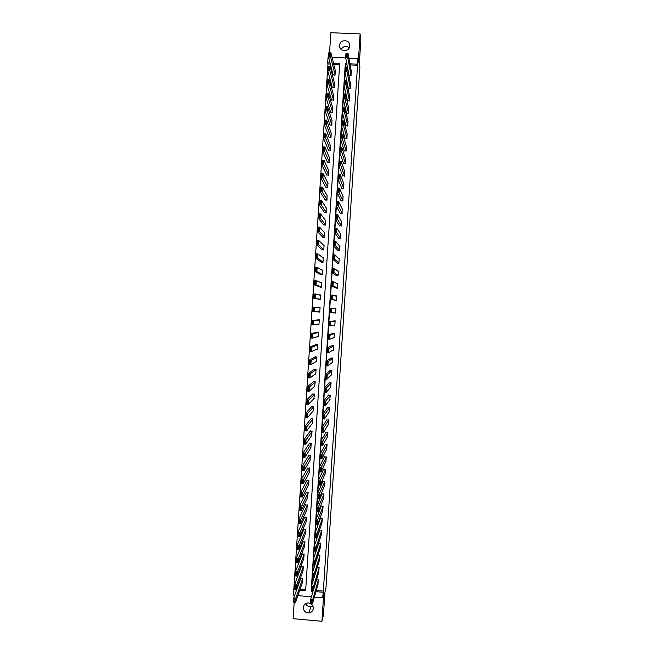 <?xml version="1.0" encoding="UTF-8"?>
<svg xmlns="http://www.w3.org/2000/svg" width="654" height="654" viewBox="0 0 654 654"><rect width="100%" height="100%" fill="white"/><g stroke="black" fill="none" stroke-linecap="round" stroke-linejoin="round"><path stroke-width="0.98" d="M339.614 45.453L339.606 45.976C339.581 52.206 349.588 52.116 349.735 45.886L349.751 45.445C349.882 39.158 339.761 39.166 339.614 45.453M312.816 605.964L310.846 606.683C308.459 606.847 306.718 605.841 305.622 603.683M310.348 603.462L308.475 602.98C305.508 603.086 303.783 604.598 303.317 607.517C303.57 611.081 305.483 612.88 309.056 612.912C311.533 612.414 312.939 610.918 313.274 608.408C313.323 606.405 312.506 604.844 310.822 603.724M330.327 64.035L327.989 63.928L327.695 62.833L328.055 57.184L328.57 57.209M294.194 602.244L293.139 618.7L321.932 621.3L323.452 614.891L324.932 592.205L325.962 588.085L359.88 66.888L359.348 63.119L360.861 39.853L360.125 33.926L330.859 32.7L329.559 52.802M294.668 595.336L293.442 595.23L293.793 589.712L296.589 589.957M327.989 63.928L293.793 589.712M335.641 313.004L335.183 312.98M335.935 308.451L335.477 308.418M296.589 588.731L297.006 588.772M300.161 589.05L305.712 589.532M339.639 64.444L333.72 64.182M302.164 583.221L302.581 578.52L300.587 578.741M302.949 570.975L303.366 566.266L301.38 566.495M303.734 558.712L304.159 554.003L302.164 554.232M304.519 546.45L304.952 541.741L302.957 541.97M305.312 534.179L305.745 529.462L303.75 529.691M306.088 521.892L306.538 517.183L304.543 517.412M306.873 509.613L307.331 504.896L305.336 505.125M307.658 497.318L308.124 492.601L306.129 492.838M308.443 485.015L308.917 480.298L306.922 480.535M309.228 472.711L309.71 467.986L307.715 468.231M310.004 460.391L310.503 455.666L308.508 455.912M310.781 448.072L311.296 443.347L309.301 443.592M311.557 435.744L312.097 431.019L310.094 431.264M312.326 423.408L312.89 418.683L310.895 418.928M313.094 411.064L313.691 406.338L311.688 406.584M313.846 398.711L314.484 393.986L312.481 394.239M314.59 386.351L315.285 381.625L313.282 381.879M315.31 373.982L315.776 374.014L316.078 369.257L314.075 369.518M316.005 361.605L316.569 361.646L316.879 356.888L314.876 357.149M316.618 349.22L317.37 349.269L317.68 344.511L315.669 344.772M317.076 336.818L318.171 336.884L318.473 332.126L316.471 332.387M316.986 324.359L318.972 324.498L319.275 319.732L317.272 319.994M317.811 311.631L319.765 312.097L320.076 307.331L318.073 307.552M318.612 299.172L320.566 299.696L320.877 294.921L318.89 294.823M319.414 286.763L321.367 287.286L321.678 282.512L320.558 282.438M320.215 274.345L322.169 274.868L322.479 270.086L321.719 270.037M321.016 261.919L322.97 262.442L323.28 257.66L322.7 257.627M321.817 249.493L323.779 250.008L324.082 245.225L323.616 245.193M322.618 237.05L324.58 237.566L324.498 232.759M323.419 224.608L325.381 225.123L325.357 220.308M324.221 212.158L326.183 212.664L326.199 207.858M325.03 199.699L326.992 200.206L327.033 195.399M325.831 187.232L327.793 187.739L327.867 182.924M326.632 174.757L328.594 175.264L328.692 170.449M327.441 162.274L329.403 162.781L329.518 157.966M328.243 149.791L330.213 150.289L330.335 145.474M329.052 137.291L331.014 137.798L331.153 132.975M329.861 124.791L331.823 125.29L331.97 120.475M330.662 112.284L332.633 112.782L332.788 107.959M331.472 99.768L333.434 100.266L333.605 95.443M332.281 87.244L334.243 87.734L334.423 82.911M333.09 74.711L335.052 75.202L335.24 70.379M316.258 590.464L323.346 591.085L357.534 65.245L350.127 64.91M347.004 64.771L345.541 64.713L345.394 67.01M345.034 72.471L344.519 80.483M344.168 85.878L343.644 93.939M343.301 99.269L342.778 107.395M342.434 112.66L341.903 120.843M341.568 126.034L341.036 134.283M340.701 139.408L340.162 147.706M339.835 152.766L339.295 161.129M338.976 166.124L338.429 174.544M338.11 179.474L337.562 187.951M337.243 192.807L336.696 201.35M336.385 206.141L335.829 214.733M335.518 219.458L334.962 228.115M334.66 232.775L334.096 241.489M333.793 246.084L333.229 254.856M332.935 259.376L332.363 268.205M332.077 272.669L331.496 281.555M331.21 285.945L330.638 294.897M330.352 299.221L329.771 308.23M329.493 312.498L328.913 321.498M328.635 325.823L328.055 334.75M327.768 339.132L327.196 347.993M326.91 352.441L326.338 361.229M326.052 365.733L325.479 374.456M325.185 379.026L324.629 387.675M324.327 392.302L323.771 400.894M323.468 405.578L322.921 414.096M322.61 418.846L322.062 427.291M321.752 432.098L321.212 440.477M320.893 445.349L320.354 453.655M320.035 458.585L319.504 466.833M319.177 471.82L318.653 479.995M318.326 485.047L317.795 493.149M317.468 498.258L316.945 506.302M316.61 511.469L316.095 519.439M315.759 524.671L315.244 532.577M314.901 537.866L314.394 545.698M314.051 551.044L313.544 558.818M313.192 564.222L312.694 571.923M312.342 577.392L311.852 585.028M317.934 584.602L318.326 579.894L316.536 579.738M318.727 572.332L319.119 567.623L317.247 567.459M319.52 560.061L319.912 555.344L317.918 555.573M320.305 547.782L320.713 543.065L318.711 543.286M321.098 535.487L321.506 530.77L319.512 530.999M321.891 523.192L322.308 518.475L320.305 518.704M322.684 510.897L323.109 506.171L321.106 506.4M323.477 498.585L323.902 493.86L321.907 494.097M324.261 486.265L324.703 481.54L322.7 481.777M325.054 473.946L325.504 469.212L323.501 469.458M325.839 461.618L326.305 456.884L324.302 457.13M326.632 449.282L327.106 444.54L325.103 444.785M327.417 436.929L327.907 432.196L325.905 432.449M328.194 424.585L328.709 419.843L326.706 420.097M328.97 412.224L329.51 407.483L327.507 407.736M329.739 399.856L330.311 395.114L328.308 395.376M330.499 387.479L331.112 382.745L329.109 382.999M331.243 375.102L331.921 370.36L329.91 370.622M331.962 362.708L332.412 362.741L332.723 357.975L330.711 358.237M332.624 350.307L333.213 350.348L333.524 345.582L331.521 345.843M333.156 337.889L334.022 337.946L334.333 333.18L332.322 333.442M333.238 325.439L334.823 325.545L335.134 320.771L333.123 321.04M333.671 312.677L335.633 313.127L335.943 308.353L333.932 308.565M334.48 300.186L336.442 300.709L336.745 295.927L335.085 295.821M335.281 287.76L337.243 288.283L337.554 283.501L336.671 283.444M336.091 275.326L338.053 275.849L338.363 271.058L337.758 271.026M336.9 262.883L338.862 263.407L339.173 258.616L338.715 258.592M337.701 250.441L339.663 250.956L339.606 246.141M338.51 237.982L340.472 238.497L340.481 233.691M339.32 225.524L341.282 226.039L341.331 221.224M340.129 213.057L342.091 213.564L342.173 208.757M340.938 200.582L342.9 201.089L343.007 196.282M341.748 188.099L343.71 188.605L343.841 183.79M342.557 175.607L344.519 176.114L344.666 171.299M343.366 163.116L345.337 163.614L345.492 158.799M344.176 150.608L346.146 151.115L346.309 146.292M344.985 138.1L346.955 138.599L347.135 133.776M345.803 125.576L347.773 126.083L347.961 121.26M346.612 113.052L348.582 113.551L348.778 108.728M347.421 100.52L349.399 101.018L349.596 96.195M348.239 87.988L350.209 88.478L350.421 83.647M349.048 75.439L351.026 75.929L351.239 71.098M348.901 58.1L357.738 58.492L358.286 62.244L360.125 33.926M357.738 58.492L357.37 64.149L349.931 63.822M357.534 65.245L357.37 64.149M323.346 591.085L322.675 597.813L314.378 597.077M321.932 621.3L323.722 593.693L322.675 597.813M332.052 57.364L345.696 57.961M299.745 590.235L305.631 590.75L339.704 63.364L333.458 63.086M330.049 62.939L327.695 62.833M311.386 596.816L297.889 595.622M311.206 590.529L311.165 591.241L312.988 591.396M315.923 591.657L323.035 592.279M346.792 63.683L345.32 63.618L345.108 66.994M344.822 71.417L344.233 80.467M343.947 84.873L343.358 93.931L345.476 94.029L345.198 98.337L343.056 98.239L346.71 113.461M343.072 98.329L342.492 107.379M342.206 111.777L341.617 120.827M341.331 125.216L340.75 134.266L342.859 134.372L342.582 138.681L340.44 138.566L344.306 151.017M340.464 138.64L339.876 147.698M339.598 152.063L339.009 161.113M338.731 165.478L338.143 174.528M337.856 178.885L337.276 187.935L339.385 188.05L339.107 192.341L336.965 192.227L341.135 200.991M336.99 192.276L336.409 201.334M336.123 205.667L335.543 214.716M335.257 219.049L334.676 228.099M334.39 232.415L333.81 241.473M333.532 245.781L332.943 254.839M332.665 259.139L332.077 268.189L334.186 268.32L333.908 272.604L331.774 272.473L331.21 281.539M330.94 285.823L330.352 294.88M336.467 300.309L330.049 299.148L329.485 308.214M329.207 312.481L328.627 321.531M328.349 325.806L327.76 334.84M327.482 339.115L326.902 348.141M326.624 352.416L326.044 361.433M325.766 365.717L325.185 374.717M324.907 379.001L324.319 387.994M324.041 392.286L323.46 401.27M323.182 405.554L322.602 414.53M322.324 418.822L321.743 427.781M321.466 432.081L320.885 441.025M320.607 445.325L320.035 454.26M319.757 458.568L319.177 467.496M318.899 471.796L318.318 480.715M318.04 485.023L317.46 493.925M317.182 498.242L316.61 507.136M316.332 511.444L315.751 520.331M315.473 524.647L314.901 533.517M314.623 537.841L314.051 546.703M321.228 535.103L315.857 551.199L313.74 551.02L313.192 559.873M320.427 547.39L314.999 564.377L312.89 564.198L312.342 573.043M312.064 577.368L311.492 586.197M311.378 590.546L311.165 591.241M345.541 64.713L345.32 63.618M319.266 319.863L311.59 320.419L313.716 320.558L313.438 324.817L316.986 324.368M320.076 307.38L318.097 307.2M319.773 312.032L317.787 311.974M335.2 312.718L333.646 312.996M335.453 308.704L333.957 308.222M320.852 295.297L318.899 294.799M341.184 49.451C343.35 46.066 346.04 45.494 349.261 47.742M318.04 584.218L312.44 603.863L310.331 603.675L310.601 599.465L312.718 599.653L312.44 603.863L311.754 603.528L311.942 600.568L311.1 600.495L310.903 603.446L311.754 603.528M313.192 590.701L310.601 599.465L311.1 600.495M318.294 580.286L312.718 599.653L311.942 600.568M310.331 603.675L310.903 603.446M300.726 578.365L293.728 597.969L295.837 598.157L302.549 578.913M302.295 582.845L295.567 602.367L293.458 602.179L293.728 597.969L294.006 601.95L294.856 602.023L295.044 599.072L294.202 598.999M295.044 599.072L295.837 598.157L295.567 602.367L294.856 602.023M294.006 601.95L293.458 602.179M318.841 571.948L313.299 590.709L311.181 590.529L311.459 586.311L313.568 586.491L313.299 590.709L312.604 590.358L312.792 587.398L311.95 587.325L311.754 590.284L312.604 590.358M314.141 577.547L311.459 586.311L311.95 587.325M319.095 568.015L313.568 586.491L312.792 587.398M311.181 590.529L311.754 590.284M319.634 559.677L314.149 577.547L312.032 577.368L312.31 573.149L314.419 573.329L314.149 577.547L313.454 577.18L313.65 574.22L312.8 574.147L312.612 577.106L313.454 577.18M318.04 555.189L312.31 573.149L312.8 574.147M319.888 555.736L314.419 573.329L313.65 574.22M312.032 577.368L312.612 577.106M301.519 566.111L294.57 584.831L296.679 585.019L303.342 566.658M303.088 570.59L296.409 589.229L294.3 589.041L294.57 584.831L294.856 588.796L295.698 588.87L295.886 585.919L295.044 585.845M295.886 585.919L296.679 585.019L296.409 589.229L295.698 588.87M294.856 588.796L294.3 589.041M302.312 553.848L295.42 571.686L297.529 571.866L304.135 554.404M303.881 558.328L297.259 576.084L295.15 575.904L295.42 571.686L295.706 575.634L296.548 575.708L296.736 572.757L295.894 572.683M296.736 572.757L297.529 571.866L297.259 576.084L296.548 575.708M295.706 575.634L295.15 575.904M318.841 542.902L313.16 559.971L315.277 560.159L314.999 564.377L314.312 563.993L314.5 561.034L313.658 560.96L313.462 563.92L314.312 563.993M320.689 543.458L315.277 560.159L314.5 561.034M313.462 563.92L312.89 564.198L313.16 559.971L313.658 560.96M319.642 530.615L314.01 546.793L316.127 546.973L315.857 551.199L315.163 550.799L315.359 547.839L314.509 547.766L314.321 550.725L315.163 550.799M321.482 531.162L316.127 546.973L315.359 547.839M314.321 550.725L313.74 551.02L314.01 546.793L314.509 547.766M322.03 522.808L316.708 538.013L314.59 537.833L314.868 533.607L316.986 533.787L316.708 538.013L316.021 537.596L316.217 534.629L315.367 534.563L315.171 537.523L316.021 537.596M320.452 518.32L314.868 533.607L315.367 534.563M322.283 518.867L316.986 533.787L316.217 534.629M314.59 537.833L315.171 537.523M303.113 541.586L296.262 558.532L298.371 558.712L304.928 542.133M304.674 546.065L298.101 562.931L295.992 562.751L296.262 558.532L296.548 562.473L297.398 562.546L297.586 559.587L296.736 559.513M297.586 559.587L298.371 558.712L298.101 562.931L297.398 562.546M296.548 562.473L295.992 562.751M303.914 529.315L297.112 545.371L299.221 545.55L305.72 529.854M305.467 533.795L298.952 549.769L296.842 549.589L297.112 545.371L297.398 549.295L298.24 549.368L298.437 546.409L297.586 546.335M298.437 546.409L299.221 545.55L298.952 549.769L298.24 549.368M297.398 549.295L296.842 549.589M304.715 517.036L297.962 532.201L300.072 532.381L306.513 517.576M306.252 521.516L299.802 536.599L297.693 536.427L297.962 532.201L298.249 536.108L299.091 536.182L299.279 533.223L298.437 533.149M299.279 533.223L300.072 532.381L299.802 536.599L299.091 536.182M298.249 536.108L297.693 536.427M322.823 510.504L317.566 524.819L315.449 524.647L315.719 520.412L317.836 520.592L317.566 524.819L316.879 524.385L317.067 521.418L316.217 521.352L316.029 524.312L316.879 524.385M321.253 506.016L315.719 520.412L316.217 521.352M323.084 506.564L317.067 521.418M315.449 524.647L316.029 524.312M305.516 504.749L298.804 519.031L300.922 519.202L307.306 505.289M307.045 509.229L300.644 523.429L298.535 523.249L298.804 519.031L299.287 519.963L299.099 522.922L299.941 522.987L300.129 520.028L299.287 519.963M300.129 520.028L300.922 519.202L300.644 523.429L299.941 522.987M299.099 522.922L298.535 523.249M323.624 498.201L318.424 511.616L316.299 511.444L316.577 507.21L318.694 507.381L318.424 511.616L317.73 511.166L317.926 508.199L317.076 508.133L316.888 511.101L317.73 511.166M322.062 493.713L316.577 507.21L317.076 508.133M323.877 494.252L317.926 508.199M316.299 511.444L316.888 511.101M306.317 492.454L299.655 505.844L301.772 506.016L308.099 492.993M307.846 496.934L301.494 510.243L299.385 510.071L299.655 505.844L300.137 506.76L299.941 509.719L300.791 509.793L300.979 506.825L300.137 506.76M300.979 506.825L301.772 506.016L301.494 510.243L300.791 509.793M299.941 509.719L299.385 510.071M324.425 485.881L319.275 498.405L317.157 498.234L317.435 493.999L319.553 494.171L319.275 498.405L318.588 497.939L318.784 494.972L317.934 494.906L317.738 497.874L318.588 497.939M322.872 481.393L317.435 493.999L317.934 494.906M324.678 481.933L318.784 494.972M317.157 498.234L317.738 497.874M307.118 480.159L300.505 492.65L302.622 492.822L308.892 480.69M308.639 484.63L302.344 497.048L300.235 496.876L300.505 492.65L300.987 493.549L300.791 496.517L301.641 496.582L301.829 493.615L300.987 493.549M301.829 493.615L302.622 492.822L302.344 497.048L301.641 496.582M300.791 496.517L300.235 496.876M325.218 473.561L320.133 485.186L318.016 485.023L318.285 480.78L320.411 480.952L320.133 485.186L319.446 484.704L319.642 481.736L318.792 481.671L318.596 484.639L319.446 484.704M323.681 469.073L318.285 480.78L318.792 481.671M325.479 469.613L319.642 481.736M318.016 485.023L318.596 484.639M307.928 467.847L301.355 479.447L303.472 479.619L309.685 468.378M309.432 472.327L303.194 483.846L301.085 483.682L301.355 479.447L301.837 480.33L301.649 483.298L302.491 483.363L302.679 480.404L301.837 480.33M302.679 480.404L303.472 479.619L303.194 483.846L302.491 483.363M301.649 483.298L301.085 483.682M326.019 461.234L320.991 471.959L318.866 471.796L319.144 467.553L321.261 467.724L320.991 471.959L320.305 471.469L320.501 468.493L319.651 468.428L319.454 471.403L320.305 471.469M324.49 456.745L319.144 467.553L319.651 468.428M326.281 457.277L320.501 468.493M318.866 471.796L319.454 471.403M308.737 455.536L302.205 466.237L304.323 466.408L310.478 456.067M310.225 460.015L304.045 470.643L301.935 470.471L302.205 466.237L302.688 467.111L302.5 470.079L303.342 470.144L303.538 467.177L302.688 467.111M303.538 467.177L304.323 466.408L304.045 470.643L303.342 470.144M302.5 470.079L301.935 470.471M326.82 448.897L321.85 458.724L319.724 458.56L320.002 454.326L322.12 454.481L321.85 458.724L321.163 458.217L321.359 455.241L320.509 455.176L320.313 458.152L321.163 458.217M325.308 444.409L320.002 454.326L320.509 455.176M327.082 444.941L321.359 455.241M319.724 458.56L320.313 458.152M309.555 443.216L303.055 453.026L305.173 453.189L311.271 443.739M311.018 447.696L304.895 457.424L302.786 457.26L303.055 453.026L303.538 453.876L303.35 456.844L304.192 456.909L304.388 453.941L303.538 453.876M304.388 453.941L305.173 453.189L304.895 457.424L304.192 456.909M303.35 456.844L302.786 457.26M327.621 436.553L322.708 445.488L320.583 445.325L320.861 441.082L322.978 441.237L322.708 445.488L322.021 444.957L322.218 441.981L321.367 441.916L321.171 444.892L322.021 444.957M326.125 432.065L320.861 441.082L321.367 441.916M327.883 432.596L322.218 441.981M320.583 445.325L321.171 444.892M310.372 430.888L303.906 439.799L306.023 439.962L312.072 431.411M311.811 435.368L305.753 444.197L303.636 444.041L303.906 439.799L304.388 440.632L304.2 443.608L305.05 443.674L305.238 440.698L304.388 440.632M305.238 440.698L306.023 439.962L305.753 444.197L305.05 443.674M304.2 443.608L303.636 444.041M328.422 424.201L323.567 432.237L321.441 432.073L321.719 427.83L323.836 427.986L323.567 432.237L322.88 431.689L323.076 428.713L322.226 428.648L322.03 431.632L322.88 431.689M326.951 419.713L321.719 427.83L322.226 428.648M328.684 420.244L323.076 428.713M321.441 432.073L322.03 431.632M311.19 418.552L304.756 426.563L306.873 426.727L312.865 419.075M312.612 423.032L306.603 430.97L304.486 430.806L304.756 426.563L305.246 427.389L305.05 430.357L305.9 430.422L306.088 427.446L305.246 427.389M306.088 427.446L306.873 426.727L306.603 430.97L305.9 430.422M305.05 430.357L304.486 430.806M329.224 411.84L324.425 418.977L322.299 418.822L322.577 414.571L324.695 414.726L324.425 418.977L323.738 418.421L323.934 415.437L323.084 415.372L322.888 418.356L323.738 418.421M327.777 407.36L322.577 414.571L323.084 415.372M329.485 407.883L323.934 415.437M322.299 418.822L322.888 418.356M312.023 406.216L305.614 413.328L307.732 413.483L313.658 406.731M313.405 410.687L307.454 417.726L305.336 417.571L305.614 413.328L306.097 414.129L305.909 417.105L306.751 417.17L306.947 414.195L306.097 414.129M306.947 414.195L307.732 413.483L307.454 417.726L306.751 417.17M305.909 417.105L305.336 417.571M330.033 399.48L325.283 405.709L323.158 405.554L323.436 401.303L325.561 401.458L325.283 405.709L324.605 405.137L324.793 402.153L323.943 402.096L323.746 405.071L324.605 405.137M328.619 395L323.436 401.303L323.943 402.096M330.286 395.515L324.793 402.153M323.158 405.554L323.746 405.071M312.865 393.872L306.464 400.076L308.582 400.232L314.46 394.378M314.206 398.335L308.304 404.474L306.186 404.327L306.464 400.076L306.955 400.861L306.759 403.845L307.609 403.902L307.797 400.927L306.955 400.861M307.797 400.927L308.582 400.232L308.304 404.474L307.609 403.902M306.759 403.845L306.186 404.327M330.834 387.111L326.142 392.433L324.016 392.286L324.294 388.026L326.42 388.182L326.142 392.433L325.463 391.844L325.651 388.86L324.801 388.803L324.613 391.787L325.463 391.844M329.469 382.631L324.294 388.026L324.801 388.803M331.087 383.138L325.651 388.86M324.016 392.286L324.613 391.787M313.724 381.519L307.315 386.816L309.432 386.972L315.261 382.018M314.999 385.983L309.162 391.223L307.045 391.067L307.315 386.816L307.805 387.593L307.617 390.569L308.459 390.634L308.655 387.65L307.805 387.593M308.655 387.65L309.432 386.972L309.162 391.223L308.459 390.634M307.617 390.569L307.045 391.067M331.635 374.726L327 379.156L324.874 379.001L325.152 374.742L327.278 374.897L327 379.156L326.321 378.543L326.518 375.559L325.667 375.502L325.471 378.486L326.321 378.543M330.335 370.254L325.152 374.742L325.667 375.502M331.889 370.761L326.518 375.559M324.874 379.001L325.471 378.486M314.607 369.158L308.173 373.557L310.29 373.704L316.054 369.657M315.8 373.622L310.012 377.955L307.895 377.808L308.173 373.557L308.663 374.309L308.467 377.293L309.317 377.35L309.506 374.374L308.663 374.309M309.506 374.374L310.29 373.704L310.012 377.955L309.317 377.35M308.467 377.293L307.895 377.808M332.436 362.341L327.867 365.864L325.741 365.717L326.011 361.458L328.136 361.597L327.867 365.864L327.188 365.243L327.376 362.251L326.526 362.193L326.33 365.177L327.188 365.243M331.243 357.877L326.011 361.458L326.526 362.193M332.698 358.376L327.376 362.251M325.741 365.717L326.33 365.177M315.539 356.798L309.023 360.28L311.149 360.428L316.855 357.288M316.593 361.253L310.871 364.687L308.753 364.54L309.023 360.28L309.514 361.024L309.326 364L310.176 364.065L310.364 361.082L309.514 361.024M310.364 361.082L311.149 360.428L310.871 364.687L310.176 364.065M309.326 364L308.753 364.54M333.246 349.947L328.725 352.563L326.599 352.416L326.877 348.157L329.003 348.296L328.725 352.563L328.046 351.926L328.243 348.934L327.392 348.876L327.196 351.868L328.046 351.926M332.224 345.492L326.877 348.157L327.392 348.876M333.499 345.974L328.243 348.934M326.599 352.416L327.196 351.868M316.552 344.429L309.882 347.004L311.999 347.143L317.648 344.903M317.394 348.876L311.729 351.402L309.604 351.263L309.882 347.004L310.372 347.724L310.176 350.707L311.026 350.765L311.222 347.781L310.372 347.724M311.222 347.781L311.999 347.143L311.729 351.402L311.026 350.765M310.176 350.707L309.604 351.263M334.047 337.554L329.591 339.254L327.458 339.115L327.736 334.848L329.861 334.987L329.591 339.254L328.913 338.6L329.101 335.616L328.251 335.559L328.055 338.543L328.913 338.6M334.325 333.18L327.736 334.848L328.251 335.559M334.308 333.573L329.101 335.616M327.458 339.115L328.055 338.543M317.811 332.077L310.732 333.712L312.857 333.851L318.449 332.518M318.196 336.491L312.579 338.118L310.462 337.971L310.732 333.712L311.23 334.423L311.034 337.407L311.884 337.464L312.081 334.472L311.23 334.423M312.081 334.472L312.857 333.851L312.579 338.118L311.884 337.464M311.034 337.407L310.462 337.971M334.856 325.144L328.324 325.798L328.594 321.531L330.728 321.67L330.45 325.937L329.771 325.275L329.968 322.283L329.117 322.226L328.921 325.218L329.771 325.275M335.126 320.885L334.668 320.852L335.126 320.901M335.126 320.983L328.594 321.531L329.117 322.226M335.11 321.163L330.728 321.67L329.968 322.283M328.324 325.798L328.921 325.218M312.939 321.163L312.081 321.106L311.893 324.09L312.743 324.147L312.939 321.163L313.716 320.558L319.25 320.125M312.743 324.147L313.438 324.817L311.312 324.678L311.59 320.419L312.081 321.106M311.893 324.09L311.312 324.678M335.657 312.735L329.183 312.481L329.461 308.206L331.586 308.345L331.316 312.62L330.638 311.933L330.834 308.941L329.976 308.884L329.788 311.876L330.638 311.933M335.919 308.753L331.586 308.345L330.834 308.941M329.183 312.481L329.788 311.876M329.461 308.206L329.976 308.884M319.798 311.705L312.171 311.378L312.448 307.11L320.051 307.723M313.789 307.838L314.566 307.249L314.296 311.517L313.601 310.83L313.789 307.838L312.939 307.781L312.751 310.773L313.601 310.83M312.939 307.781L312.448 307.11M312.751 310.773L312.171 311.378M336.45 300.562L335.984 300.538L336.45 300.578M336.72 296.327L330.319 294.88L330.049 299.148L336.45 300.488M331.701 295.592L332.453 295.011L332.175 299.287L331.504 298.584L331.701 295.592L330.842 295.534L330.646 298.535L331.504 298.584M330.049 299.148L330.646 298.535M330.319 294.88L330.842 295.534M320.591 299.295L313.029 298.069L313.299 293.801L320.852 295.322M320.574 299.548L313.029 298.069L314.46 297.496L314.648 294.513L313.797 294.455L313.609 297.447M314.648 294.513L315.424 293.932L315.154 298.199L314.46 297.496M313.797 294.455L313.299 293.801M337.268 287.883L333.041 285.945L330.908 285.814L337.243 288.275M331.513 285.177L330.908 285.814L331.186 281.539L333.319 281.67L333.041 285.945L332.371 285.234L332.559 282.234L331.709 282.176L331.513 285.177L332.371 285.234M337.529 283.901L333.319 281.67L332.559 282.234M331.186 281.539L331.709 282.176M321.392 286.885L316.013 284.882L313.887 284.743L314.157 280.476L316.283 280.607L321.654 282.904M320.738 287.245L313.887 284.743L315.318 284.163L315.506 281.171L314.656 281.114L314.468 284.114M315.506 281.171L316.283 280.607L316.013 284.882L315.318 284.163M314.656 281.114L314.157 280.476M338.077 275.448L333.229 271.868L333.426 268.868L332.575 268.819L332.379 271.819L333.229 271.868M332.575 268.819L332.052 268.189L331.774 272.473L336.761 275.767M338.339 271.459L334.186 268.32L333.426 268.868M331.774 272.473L332.379 271.819M322.193 274.467L316.871 271.549L314.746 271.418L315.015 267.151L317.141 267.273L322.455 270.486M321.057 274.794L314.746 271.418L316.176 270.821L316.373 267.821L315.514 267.772L315.326 270.764M316.373 267.821L317.141 267.273L316.871 271.549L316.176 270.821M315.514 267.772L315.015 267.151M338.886 263.006L334.774 259.246L332.641 259.115L337.382 263.317M333.246 258.444L332.641 259.115L332.919 254.831L335.052 254.962L334.774 259.246L334.096 258.493L334.292 255.493L333.442 255.444L333.246 258.444L334.096 258.493M339.14 259.017L335.052 254.962L334.292 255.493M332.919 254.831L333.442 255.444M323.002 262.041L317.73 258.216L315.604 258.085L315.874 253.809L317.999 253.94L323.256 258.06M321.637 262.36L315.604 258.085L317.035 257.463L317.231 254.471L316.381 254.414L316.184 257.414M317.231 254.471L317.999 253.94L317.73 258.216L317.035 257.463M316.381 254.414L315.874 253.809M339.696 250.556L335.641 245.879L333.507 245.757L338.085 250.858M334.112 245.062L333.507 245.757L333.777 241.473L335.919 241.596L335.641 245.879L334.962 245.119L335.159 242.111L334.308 242.062L334.112 245.062L334.962 245.119M339.949 246.566L335.919 241.596L335.159 242.111M333.777 241.473L334.308 242.062M323.804 249.607L318.588 244.866L316.462 244.743L316.732 240.468L318.866 240.59L324.057 245.618M322.299 249.918L316.462 244.743L317.893 244.106L318.089 241.105L317.239 241.056L317.043 244.056M318.089 241.105L318.866 240.59L318.588 244.866L317.893 244.106M317.239 241.056L316.732 240.468M340.497 238.105L336.508 232.505L334.366 232.383L338.821 238.399M334.979 231.679L334.366 232.383L334.644 228.099L336.785 228.221L336.508 232.505L335.837 231.729L336.025 228.72L335.175 228.671L334.979 231.679L335.837 231.729M340.759 234.107L336.785 228.221L336.025 228.72M334.644 228.099L335.175 228.671M324.605 237.165L319.446 231.516L317.321 231.393L317.591 227.11L319.724 227.232L324.858 233.176M323.019 237.476L317.321 231.393L318.76 230.731L318.948 227.731L318.097 227.682L317.901 230.682M318.948 227.731L319.724 227.232L319.446 231.516L318.76 230.731M318.097 227.682L317.591 227.11M341.306 225.638L337.374 219.131L335.232 219.008L339.581 225.941M335.845 218.281L335.232 219.008L335.51 214.716L337.652 214.839L337.374 219.131L336.704 218.33L336.892 215.329L336.042 215.28L335.845 218.281L336.704 218.33M341.568 221.641L337.652 214.839L336.892 215.329M335.51 214.716L336.042 215.28M325.406 224.723L320.305 218.15L318.179 218.035L318.457 213.752L320.583 213.866L325.667 220.733M323.755 225.025L318.179 218.035L319.618 217.357L319.814 214.357L318.956 214.308L318.768 217.308M319.814 214.357L320.583 213.866L320.305 218.15L319.618 217.357M318.956 214.308L318.457 213.752M342.116 213.171L338.241 205.74L336.099 205.618L340.35 213.466M336.712 204.882L336.099 205.618L336.377 201.326L338.519 201.448L338.241 205.74L337.57 204.931L337.766 201.923L336.908 201.873L336.712 204.882L337.57 204.931M342.377 209.166L338.519 201.448L337.766 201.923M336.377 201.326L336.908 201.873M326.207 212.264L321.171 204.784L319.038 204.661L319.316 200.377L321.441 200.5L326.469 208.274M324.515 212.575L319.038 204.661L319.626 203.925L320.476 203.974L320.673 200.966L319.822 200.917L319.626 203.925M320.673 200.966L321.441 200.5L321.171 204.784L320.476 203.974M319.822 200.917L319.316 200.377M342.925 200.688L338.437 191.516L338.633 188.507L337.775 188.458L337.578 191.467L338.437 191.516M343.187 196.69L339.385 188.05L338.633 188.507M337.578 191.467L336.965 192.227L337.243 187.935L337.775 188.458M327.016 199.805L322.03 191.409L319.896 191.287L320.174 187.003L322.308 187.118L327.27 195.808M325.283 200.108L319.896 191.287L320.493 190.535L321.343 190.576L321.539 187.575L320.681 187.526L320.493 190.535M321.539 187.575L322.308 187.118L322.03 191.409L321.343 190.576M320.681 187.526L320.174 187.003M343.734 188.205L339.974 178.943L337.84 178.828L341.919 188.507M338.453 178.052L337.84 178.828L338.118 174.528L340.252 174.643L339.974 178.943L339.303 178.092L339.5 175.084L338.649 175.035L338.453 178.052L339.303 178.092M343.996 184.207L340.252 174.643L339.5 175.084M338.118 174.528L338.649 175.035M327.817 187.338L322.888 178.019L320.762 177.904L321.032 173.612L323.166 173.727L328.079 183.341M326.06 187.641L320.762 177.904L321.351 177.128L322.201 177.177L322.397 174.168L321.547 174.119L321.351 177.128M322.397 174.168L323.166 173.727L322.888 178.019L322.201 177.177M321.547 174.119L321.032 173.612M344.552 175.713L340.84 165.527L338.707 165.413L342.712 176.016M339.32 164.62L338.707 165.413L338.985 161.113L341.118 161.227L340.84 165.527L340.178 164.669L340.374 161.652L339.516 161.612L339.32 164.62L340.178 164.669M344.805 171.708L341.118 161.227L340.374 161.652M338.985 161.113L339.516 161.612M328.627 174.863L323.755 164.628L321.621 164.514L321.899 160.222L324.032 160.328L328.88 170.866M326.837 175.166L321.621 164.514L322.218 163.721L323.068 163.77L323.264 160.753L322.406 160.712L322.218 163.721M323.264 160.753L324.032 160.328L323.755 164.628L323.068 163.77M322.406 160.712L321.899 160.222M345.361 163.214L341.715 152.104L339.573 151.998L343.505 163.525M340.194 151.188L339.573 151.998L339.851 147.69L341.993 147.804L341.715 152.104L341.045 151.229L341.241 148.213L340.382 148.172L340.194 151.188L341.045 151.229M345.623 159.208L341.993 147.804L341.241 148.213M339.851 147.69L340.382 148.172M329.428 162.38L324.621 151.221L322.487 151.115L322.757 146.815L324.891 146.929L329.69 158.374M327.621 162.683L322.487 151.115L323.076 150.306L323.934 150.346L324.122 147.338L323.272 147.289L323.076 150.306M324.122 147.338L324.891 146.929L324.621 151.221L323.934 150.346M323.272 147.289L322.757 146.815M346.17 150.714L341.919 137.781L342.116 134.765L341.257 134.724L341.061 137.741L341.919 137.781M346.432 146.7L342.859 134.372L342.116 134.765M341.061 137.741L340.44 138.566L340.718 134.266L341.257 134.724M330.237 149.889L325.479 137.814L323.346 137.708L323.624 133.408L325.757 133.514L330.491 145.883M328.414 150.199L323.346 137.708L323.943 136.874L324.801 136.923L324.989 133.907L324.139 133.866L323.943 136.874M324.989 133.907L325.757 133.514L325.479 137.814L324.801 136.923M324.139 133.866L323.624 133.408M346.98 138.198L343.456 125.241L341.314 125.135L345.108 138.509M341.936 124.293L341.314 125.135L341.592 120.827L343.734 120.933L343.456 125.241L342.786 124.334L342.982 121.309L342.124 121.268L341.936 124.293L342.786 124.334M347.241 134.184L343.734 120.933L342.982 121.309M341.592 120.827L342.124 121.268M331.038 137.397L326.346 124.391L324.212 124.293L324.49 119.984L326.624 120.091L331.3 133.383M329.207 137.7L324.212 124.293L324.809 123.442L325.659 123.483L325.856 120.467L324.997 120.426L324.809 123.442M325.856 120.467L326.624 120.091L326.346 124.391L325.659 123.483M324.997 120.426L324.49 119.984M347.797 125.682L344.323 111.793L342.181 111.695L345.909 125.985M342.802 110.828L342.181 111.695L342.459 107.379L344.601 107.485L344.323 111.793L343.661 110.869L343.857 107.845L342.998 107.804L342.802 110.828L343.661 110.869M348.059 121.66L344.601 107.485L343.857 107.845M342.459 107.379L342.998 107.804M331.848 124.889L327.213 110.967L325.071 110.861L325.349 106.561L327.49 106.659L332.109 120.884M330 125.2L325.071 110.861L325.676 110.003L326.526 110.044L326.722 107.027L325.864 106.986L325.676 110.003M326.722 107.027L327.49 106.659L327.213 110.967L326.526 110.044M325.864 106.986L325.349 106.561M348.607 113.15L344.535 97.397L344.732 94.38L343.873 94.34L343.677 97.356L344.535 97.397M348.868 109.136L345.476 94.029L344.732 94.38M343.677 97.356L343.056 98.239L343.334 93.931L343.873 94.34M332.657 112.382L328.071 97.536L325.937 97.43L326.215 93.121L328.349 93.228L332.911 108.368M330.793 112.692L325.937 97.43L326.534 96.555L327.392 96.596L327.589 93.571L326.73 93.53L326.534 96.555M327.589 93.571L328.349 93.228L328.071 97.536L327.392 96.596M326.73 93.53L326.215 93.121M349.424 100.618L346.072 84.881L343.922 84.783L347.519 100.929M344.552 83.884L343.922 84.783L344.208 80.467L346.35 80.565L346.072 84.881L345.41 83.925L345.606 80.9L344.748 80.859L344.552 83.884L345.41 83.925M349.686 96.596L346.35 80.565L345.606 80.9M344.208 80.467L344.748 80.859M333.466 99.858L328.937 84.088L326.804 83.99L327.082 79.682L329.215 79.78L333.72 95.844M331.594 100.176L326.804 83.99L327.401 83.091L328.259 83.132L328.455 80.115L327.597 80.074L327.401 83.091M328.455 80.115L329.215 79.78L328.937 84.088L328.259 83.132M327.597 80.074L327.082 79.682M350.233 88.077L346.939 71.409L344.797 71.311L348.32 88.388M345.418 70.395L344.797 71.311L345.075 66.994L347.225 67.092L346.939 71.409L346.277 70.436L346.473 67.411L345.614 67.37L345.418 70.395L346.277 70.436M350.495 84.055L347.225 67.092L346.473 67.411M345.075 66.994L345.614 67.37M334.268 87.334L329.804 70.64L327.67 70.542L327.948 66.226L330.082 66.324L334.529 83.32M332.387 87.652L327.67 70.542L328.267 69.626L329.126 69.667L329.322 66.643L328.463 66.602L328.267 69.626M329.322 66.643L330.082 66.324L329.804 70.64L329.126 69.667M328.463 66.602L327.948 66.226M351.051 75.529L347.814 57.928L345.672 57.838L349.13 75.848M346.293 56.906L345.672 57.838L345.95 53.514L348.091 53.612L347.814 57.928L347.151 56.939L347.348 53.914L346.489 53.873L346.293 56.906L347.151 56.939M351.312 71.507L348.091 53.612L347.348 53.914M345.95 53.514L346.489 53.873M335.077 74.801L330.671 57.176L328.537 57.086L328.815 52.77L330.949 52.86L335.339 70.787M333.188 75.12L328.537 57.086L329.142 56.154L329.992 56.187L330.188 53.162L329.33 53.129L329.142 56.154M330.188 53.162L330.949 52.86L330.671 57.176L329.992 56.187M329.33 53.129L328.815 52.77M339.606 45.976L339.949 47.611M309.056 612.912L310.846 606.683"/></g></svg>
